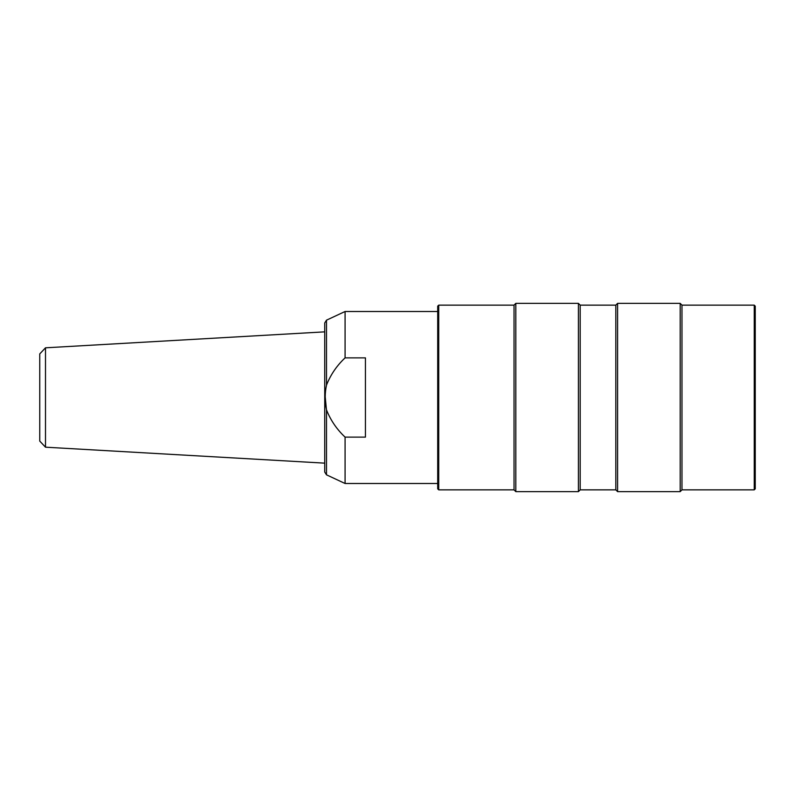 <?xml version="1.0" encoding="UTF-8"?>
<svg xmlns="http://www.w3.org/2000/svg" width="795" height="795" viewBox="0 0 795 795"><rect width="100%" height="100%" fill="white"/><g stroke="black" fill="none" stroke-linecap="round" stroke-linejoin="round"><path stroke-width="1.19" d="M326.497 385.108L326.497 320.166L345.08 311.501L345.08 357.879C336.841 365.581 330.65 374.654 326.497 385.108C324.787 393.267 324.787 401.525 326.497 409.892C330.631 420.316 336.832 429.389 345.08 437.121L345.08 483.499L437.707 483.499M326.497 409.892L326.497 474.834L324.728 472.061L324.728 322.939L326.497 320.166M345.08 437.121L365.442 437.121L365.442 357.879L345.08 357.879M326.437 409.733L325.294 397.5M45.504 447.188L39.75 441.096L39.75 353.904L45.504 347.812L45.504 447.188L324.728 463.147M580.191 397.5L580.191 489.859L578.412 491.648L578.412 303.352L580.191 305.141L580.191 397.5M438.721 305.141L438.721 489.859L437.707 488.846L437.707 306.154L438.721 305.141L514.037 305.141L515.816 303.352L515.816 491.648L578.412 491.648M514.037 305.141L514.037 489.859L515.816 491.648M580.191 305.141L615.817 305.141L617.596 303.352L617.596 491.648L680.192 491.648L680.192 303.352L681.971 305.141L681.971 489.859L680.192 491.648M615.817 305.141L615.817 489.859L617.596 491.648M754.236 397.5L754.236 305.141L755.25 306.154L755.25 488.846L754.236 489.859L754.236 397.5M326.497 474.834L345.08 483.499M345.08 311.501L437.707 311.501M45.504 347.812L324.728 331.853M438.721 489.859L514.037 489.859M515.816 303.352L578.412 303.352M580.191 489.859L615.817 489.859M681.971 489.859L754.236 489.859M681.971 305.141L754.236 305.141M617.596 303.352L680.192 303.352"/></g></svg>
